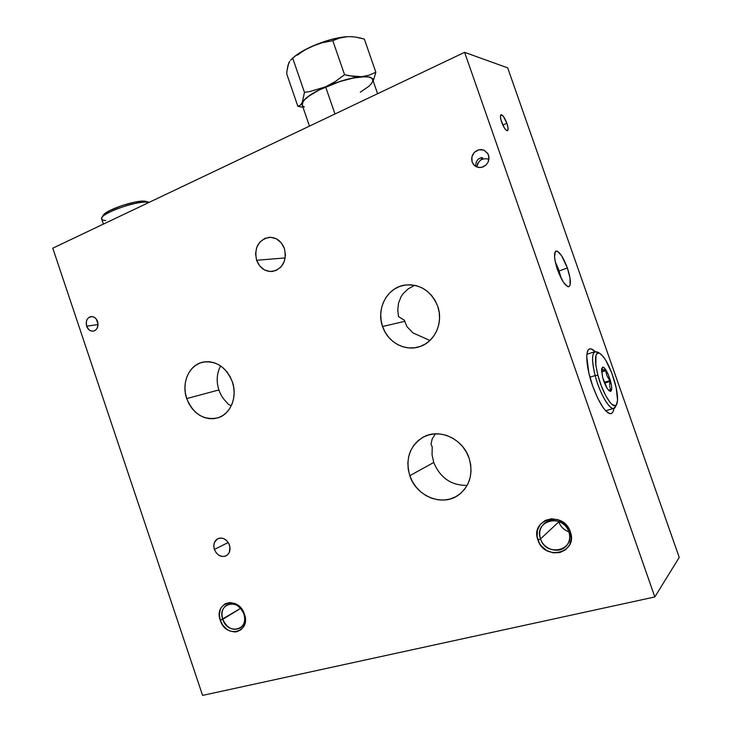 <?xml version="1.0" encoding="UTF-8"?>
<svg xmlns="http://www.w3.org/2000/svg" width="732" height="732" viewBox="0 0 732 732"><rect width="100%" height="100%" fill="white"/><g stroke="black" fill="none" stroke-linecap="round" stroke-linejoin="round"><path stroke-width="1.1" d="M256.612 260.281L285.215 257.92L256.612 260.281L259.741 265.972L264.499 269.916L270.172 271.535L275.918 270.556L280.841 267.116L284.199 261.717L285.453 255.184L284.409 248.532C286.926 260.748 282.973 268.388 272.551 271.453C265.094 271.828 259.778 268.104 256.612 260.281C254.077 247.709 258.268 240.05 269.193 237.314C276.303 237.278 281.381 241.02 284.409 248.532L281.216 242.786L276.385 238.842L270.657 237.287L264.92 238.358L260.052 241.862L256.767 247.251L255.569 253.72L256.612 260.281M558.626 521.367L558.781 521.87L540.536 538.917C538.761 533.125 539.804 528.184 543.684 524.103C550.684 516.701 565.543 521.129 568.828 531.761C570.53 537.206 569.679 541.945 566.284 545.981C559.431 554.197 543.849 549.814 540.536 538.917C546.182 557.656 575.965 550.437 568.828 531.761L570.319 531.798C578.481 553.209 544.37 561.417 537.938 539.987L540.536 538.917L558.781 521.87C560.611 526.692 563.969 530.005 568.846 531.798M222.766 619.309C227.597 635.522 249.822 630.133 243.884 613.965L244.451 614.185C251.241 632.713 225.795 638.835 220.277 620.288L240.645 608.356L222.766 619.309C221.009 613.032 222.281 608.301 226.591 605.117C233.92 602.152 239.684 605.108 243.884 613.965C245.613 620.096 244.424 624.78 240.316 628.001C232.886 631.204 227.039 628.303 222.766 619.309L220.277 620.288C213.451 602.088 238.669 595.409 244.451 614.185L243.884 613.965C238.852 597.577 216.791 603.388 222.766 619.309M214.385 549.439L228.219 542.494L214.385 549.439C213.067 544.553 214.174 540.975 217.715 538.706C222.812 536.995 226.728 539.118 229.473 545.084C230.772 549.897 229.711 553.447 226.289 555.744C221.128 557.583 217.157 555.478 214.385 549.439L216.114 552.715L218.722 555.167L221.823 556.43L224.944 556.293L227.606 554.783L229.409 552.129L229.921 546.896L228.732 543.364L226.499 540.426L223.562 538.542L220.387 537.993L217.45 538.853L214.439 542.439L213.799 545.834L214.385 549.439M435.421 433.829L432.2 438.925L431.02 444.086L432.209 446.978L432.054 454.755L433.747 462.468L409.801 475.699C405.162 458.68 409.673 445.797 423.343 437.068C439.218 428.01 462.871 438.614 469.084 458.131C473.467 473.549 469.99 485.819 458.644 494.942C442.512 507.075 416.206 496.36 409.801 475.699L433.747 462.468C440.188 477.914 451.324 485.554 467.153 485.398M220.616 365.918C216.745 373.329 216.16 381.335 218.877 389.936L186.733 398.601C181.207 383.275 188.865 365.231 202.462 362.248C216.004 360.272 225.968 366.796 232.337 381.811C237.671 396.643 230.763 413.919 218.237 417.743C203.963 420.735 193.458 414.358 186.733 398.601L218.877 389.936C220.616 394.987 223.361 399.251 227.112 402.71L228.119 404.21L231.257 405.803M414.696 285.288L408.172 288.902L403.039 293.779L401.072 296.68L398.556 303.011L397.787 309.709L398.464 316.563L404.558 320.369L404.759 321.348L382.571 326.499C376.092 309.069 386.825 288.06 404.101 285.215C419.729 283.513 430.928 290.512 437.69 306.205C443.729 322.565 434.817 342.091 419.582 346.657C404.952 351.781 387.64 342.173 382.571 326.499L404.759 321.348L407.01 326.71L412.994 332.95L429.949 340.453M613.928 408.3C613.526 411.439 612.565 413.214 611.037 413.635C605.639 413.342 599.499 404.073 592.6 385.819C586.122 367.62 584.886 349.676 589.754 348.88C591.209 348.514 592.984 349.429 595.07 351.607L591.182 348.899L589.397 349.008L588.025 350.363L587.128 352.925L586.753 356.612L588.83 372.863L592.6 385.819L597.632 398.062L603.095 407.578L605.712 410.817L608.1 412.885L610.177 413.699L611.87 413.251L613.114 411.576L613.928 408.3M567.373 267.967C570.804 278.563 571.299 284.821 568.856 286.734C565.534 286.514 561.755 280.868 557.519 269.779C554.097 259.119 553.602 252.879 556.027 251.039C559.404 251.305 563.192 256.95 567.373 267.967L559.175 270.95L567.373 267.967L561.59 255.715L557.363 251.204L555.405 251.451L554.527 256.731L555.478 262.77L558.855 273.31L563.475 282.296L567.712 286.642L568.782 286.761L570.146 284.958L569.999 277.931L567.373 267.967M506.883 123.296C508.264 127.524 508.466 130.012 507.486 130.754C505.766 130.607 503.826 127.743 501.658 122.171C500.276 117.934 500.075 115.455 501.054 114.714C502.783 114.878 504.732 117.742 506.883 123.296L502.829 125.071L506.883 123.296L503.406 116.388L501.017 114.732L500.432 116.626L501.155 120.597L504.43 128.045L506.535 130.525L507.88 130.36L507.999 127.652L506.883 123.296M86.651 326.197L98.07 324.523L86.651 326.197C85.534 321.119 86.962 317.917 90.924 316.599C93.971 316.398 96.194 318.045 97.594 321.54C98.71 326.573 97.31 329.766 93.403 331.12C90.32 331.376 88.069 329.729 86.651 326.197L88.856 329.656L91.006 330.937L93.321 331.138L95.462 330.233L97.091 328.366L98.07 324.377L96.276 319.051L94.327 317.304L92.049 316.553L88.755 317.523L87.135 319.399L86.275 321.952L86.651 326.197M472.122 162.047L474.437 165.542L472.122 162.047L471.637 158.606L472.46 155.157L474.492 152.219L477.401 150.243L480.768 149.52L484.072 150.188L488.052 153.903L489.031 158.515L488.189 161.982L486.139 164.929L483.202 166.887L479.844 167.582L476.559 166.905L473.842 164.956L472.122 162.047L473.842 164.956L478.161 167.408L481.546 167.408L486.139 164.929L488.189 161.982L488.958 156.749L487.823 153.491L484.072 150.188L479.057 149.712L474.492 152.219L471.884 156.849L472.122 162.047M488.967 159.247C482.287 157.618 478.261 160.216 476.898 167.042M476.825 167.015L477.758 163.254L482.653 157.746L481.025 157.636L477.868 159.457L476.084 162.348L475.69 166.466M507.688 67.856L679.223 557.427L654.82 596.955L679.223 557.427L507.688 67.856L464.61 52.338L52.777 248.175L202.581 695.4L654.82 596.955L464.61 52.338L507.688 67.856M540.536 538.917L537.938 539.987C529.693 519.034 563.494 510.076 570.319 531.798L568.828 531.761C562.89 512.803 533.344 520.589 540.536 538.917M654.82 596.955L202.581 695.4L52.777 248.175L464.61 52.338L654.82 596.955M570.319 531.798L568.874 528.614L564.326 523.197L558.223 519.757L551.507 518.787L545.212 520.425L540.28 524.405L537.444 530.114L537.123 536.684L539.356 543.135L541.341 546.008L546.685 550.519L553.154 552.825L559.797 552.568L565.58 549.778L569.633 544.837L571.299 538.523L570.319 531.798M244.451 614.185L241.652 608.868L239.675 606.654L234.981 603.534L229.894 602.509L225.191 603.735L221.586 607.002L220.369 609.262L219.344 614.578L220.277 620.288L223.031 625.549L227.195 629.557L229.619 630.893L234.688 631.972L237.15 631.67L241.423 629.428L244.323 625.32L245.385 619.958L244.451 614.185M409.801 475.699L412.473 481.693L416.151 487.137L420.717 491.831L425.987 495.591L431.779 498.282L437.882 499.782L444.05 500.029L450.061 499.014L455.679 496.763L460.684 493.35L464.875 488.903L468.077 483.578L470.164 477.603L471.042 471.198L470.685 464.619L469.084 458.131L466.321 451.992L462.505 446.447L457.784 441.716L452.349 437.974L446.419 435.375L440.234 434.012L434.039 433.92L428.064 435.11L422.538 437.507L417.679 441.03L413.644 445.523L410.606 450.811L408.648 456.704L407.852 462.972L408.246 469.386L409.801 475.699M186.733 398.601L188.938 403.716L191.921 408.328L195.572 412.262L199.763 415.364L204.32 417.524L209.087 418.649L213.881 418.695L218.52 417.643L222.83 415.529L226.627 412.436L229.766 408.474L232.126 403.799L233.609 398.583L234.139 393.029L233.718 387.365L232.337 381.811L230.058 376.587L226.984 371.902L223.223 367.949L218.941 364.856L214.293 362.77L209.471 361.745L204.658 361.828L200.046 363.008L195.81 365.222L192.104 368.388L189.066 372.378L186.816 377.035L185.425 382.186L184.94 387.631L185.379 393.175L186.733 398.601M382.571 326.499L385.078 332.081L388.527 337.086L392.791 341.313L397.714 344.607L403.122 346.84L408.795 347.92L414.541 347.801L420.131 346.474L425.356 343.976L429.995 340.417L433.875 335.906L436.839 330.626L438.761 324.779L439.557 318.594L439.2 312.317L437.69 306.205L435.101 300.486L431.532 295.399L427.131 291.144L422.071 287.877L416.545 285.736L410.789 284.785L405.025 285.059L399.462 286.532L394.328 289.149L389.808 292.8L386.066 297.338L383.248 302.591L381.445 308.346L380.722 314.403L381.107 320.534L382.571 326.499M561.371 278.718L558.443 268.946L555.323 262.047M610.561 380.997C612.501 389.534 611.906 392.7 608.777 390.495C606.416 387.814 604.376 383.449 602.646 377.401L601.53 369.376L602.701 367.052L604.248 367.803L608.118 374.061L611.495 385.453L611.705 388.976L610.589 391.419L609.051 390.751L607.13 388.317L602.646 377.401L601.613 368.727C603.717 365.35 606.7 369.44 610.561 380.997L610.04 381.024L610.561 380.997M610.058 381.418L604.559 383.129L610.058 381.418L609.683 383.678L610.058 381.418M609.619 384.785L609.683 383.678L609.619 384.785M609.811 386.926L609.664 385.874L609.811 386.926M610.799 389.863L610.058 387.942L610.799 389.863L610.049 390.101L610.799 389.863M610.689 390.174L609.262 389.973L610.689 390.174M608.667 389.827L609.262 389.973L608.667 389.827M599.837 353.346L597.33 352.019C591.868 350.436 591.136 358.287 595.143 375.571L597.879 375.242C594.146 359.192 594.796 351.9 599.837 353.346C605.41 357.683 610.479 367.583 615.045 383.037C617.735 393.423 618.275 400.532 616.646 404.375C613.819 411.119 602.72 394.182 597.879 375.242L595.143 375.571C591.712 361.471 591.703 353.483 595.116 351.598L598.593 352.916M589.928 377.218L595.143 375.571L589.928 377.218M601.796 368.48L602.793 369.559L605.309 370.154L601.539 371.344L605.529 370.3L601.594 371.938L605.648 370.657L606.993 375.891L609.838 380.622L604.257 382.36L610.04 381.024L606.993 375.891L605.529 370.3L602.793 369.559L601.777 368.461M601.667 368.772L601.53 369.413L601.667 368.772M615.548 406.626L613.8 408.337C609.445 410.066 599.618 393.002 595.143 375.571C600.35 395.994 612.345 414.211 615.402 406.91L616.646 404.384M597.879 375.242L601.283 385.764L605.501 395.253L609.875 402.197L611.897 404.357L615.209 405.684L616.381 404.814L617.552 400.248L616.234 387.978L611.769 372.954L605.593 359.988L603.497 356.887L599.682 353.272L598.117 352.906L596.873 353.547L595.985 355.194L595.857 365.396L597.879 375.242M105.737 220.561C102.398 220.359 101.098 219.454 101.83 217.816C103.624 212.198 136.82 200.824 147.342 202.233L145.247 201.172L148.889 202.471L147.342 202.233L147.626 203.075L147.342 202.233C135.585 200.66 98.472 214.339 101.675 219.033L103.386 224.111M145.247 201.172C135.447 199.854 104.713 210.377 103.02 215.638L104.594 213.835L109.699 210.596L121.75 205.628L135.182 202.069L145.247 201.172M377.593 93.714L372.67 79.495C371.536 73.74 346.666 77.482 325.649 86.907L334.982 113.982L325.649 86.907C309.471 94.391 301.666 100.467 302.252 105.134L303.021 101.739L305.262 99.104L308.803 96.176L319.189 89.954L339.749 81.581L353.474 77.995L364.545 76.723L368.516 77.025L371.243 77.931L372.634 79.395L372.661 81.344L371.344 83.695L368.763 86.358L360.3 92.205M303.011 107.329L297.86 106.296L286.724 73.895L287.008 70.794L286.724 73.895L297.86 106.296L300.239 105.243L302.197 102.636L304.466 92.351L309.764 91.555L304.466 92.351L302.197 102.636C304.805 97.969 312.582 92.699 325.52 86.843L309.764 91.555L325.52 86.843L335.348 81.517L344.562 74.71L353.282 76.467L361.526 76.704L369.074 75.195L375.845 72.248L373.219 81.069M360.107 37.963L364.362 39.098L375.845 72.248L364.362 39.098L355.898 37.14L360.107 37.963M351.744 36.682L355.898 37.14L351.744 36.682M352.934 36.774L347.673 36.646C336.94 37.378 324.917 40.663 311.612 46.5L321.988 42.813L332.813 40.681L339.941 37.908L347.673 36.646L352.943 36.774M288.271 64.91L287.008 70.794L287.96 65.422L289.662 61.451M291.263 59.484L296.195 55.22L303.13 50.782L316.233 44.524L330.617 39.638L347.673 36.646L339.941 37.908L332.813 40.681L344.562 74.71L332.813 40.681L321.988 42.813L311.612 46.5C302.17 50.856 295.38 55.184 291.245 59.502L290.741 60.024M306.617 49.026L301.822 51.963L306.617 49.026M297.256 55.211L301.822 51.963L297.256 55.211M291.647 59.319L290.512 60.244M289.35 61.817L288.655 63.272M304.466 92.351L292.892 58.725L304.466 92.351M348.972 75.753L344.562 74.71L335.348 81.517L325.52 86.843C338.889 81.142 350.893 77.757 361.526 76.704L348.972 75.753M373.128 80.813L372.698 78.699L369.916 77.098L361.526 76.704L349.21 78.8L334.945 83.1L321.092 88.883L309.947 95.187L303.249 100.979L301.749 104.109L302.691 106.405M304.393 107.046L302.6 105.774M405.784 284.949L404.101 285.215M203.368 362.047L202.462 362.248M424.981 436.272L423.343 437.068M269.806 237.287L269.193 237.314M594.942 351.653L586.908 354.27M613.8 408.337L605.666 410.771M149.044 202.398L147.699 201.739M101.922 217.651L103.02 215.638M309.462 126.114L302.252 105.134"/></g></svg>
